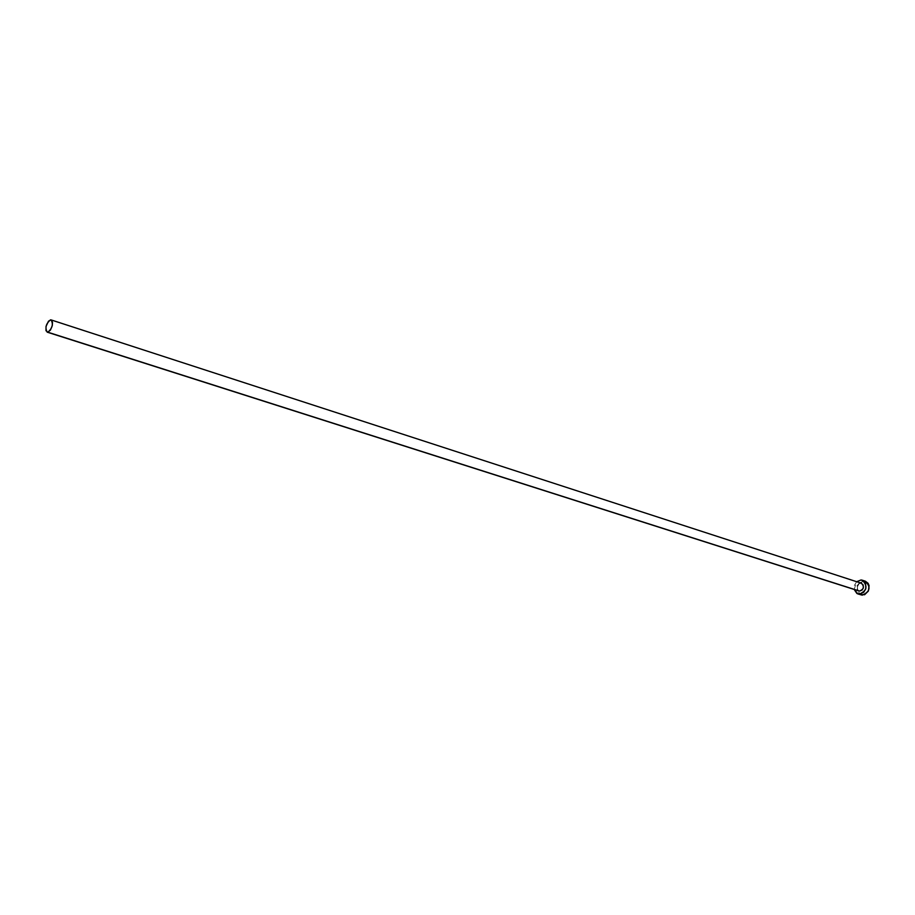 <?xml version="1.0" encoding="UTF-8"?>
<svg xmlns="http://www.w3.org/2000/svg" width="915" height="915" viewBox="0 0 915 915"><rect width="100%" height="100%" fill="white"/><g stroke="black" fill="none" stroke-linecap="round" stroke-linejoin="round"><path stroke-width="0.69" stroke-dasharray="4.58 3.43" d="M860.615 583.084C856.223 585.017 855.639 587.636 858.865 590.941L856.989 589.146L856.875 586.126L858.647 583.667L860.615 583.084L50.474 319.861L861.267 583.198M865.396 581.231L864.08 580.991C856.28 584.422 855.239 589.066 860.992 594.922M854.175 589.443L856.669 581.7L854.393 585.394L854.175 589.443M864.08 580.991L859.574 582.844L857.458 586.378L857.641 591.731L859.986 594.476"/><path stroke-width="1.37" d="M859.562 591.067L47.191 332.156C44.858 327.81 45.956 323.716 50.474 319.861L51.126 319.918C53.447 324.287 52.338 328.382 47.82 332.202L859.562 591.067C863.954 589.157 864.549 586.538 861.347 583.221L863.2 585.005L863.314 588.025L862.113 590.026L859.562 591.067M857.927 593.949L862.216 595.15L857.915 593.949L854.175 589.443L856.92 593.503L862.216 595.15C870.028 591.765 871.08 587.133 865.396 581.231L862.342 580.224C868.026 586.138 866.962 590.793 859.151 594.178L863.691 592.325L865.819 588.768L865.624 583.381L864.218 581.345L861.026 579.984L862.342 580.224M856.669 581.7L861.026 579.984L856.669 581.7M860.615 583.084L861.267 583.198M859.986 594.476L864.583 594.739L868.358 591.067L869.078 585.634L868.072 583.267L865.384 581.219M865.235 581.185L864.08 580.991M47.82 332.202L50.428 330.098L52.292 325.591L52.498 322.229L51.057 319.895L48.506 321.154L46.025 326.472L45.99 330.704L47.82 332.202M858.865 590.941L47.191 332.156M861.347 583.221L51.126 319.918"/></g></svg>
